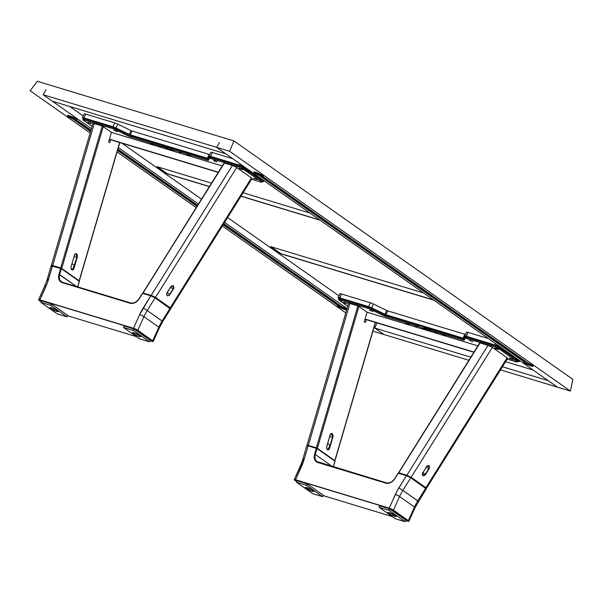 <?xml version="1.0" encoding="UTF-8"?>
<svg xmlns="http://www.w3.org/2000/svg" width="603" height="603" viewBox="0 0 603 603"><rect width="100%" height="100%" fill="white"/><g stroke="black" fill="none" stroke-linecap="round" stroke-linejoin="round"><path stroke-width="0.9" d="M68.079 115.429L73.212 118.414L90.789 130.776L73.212 118.414L73.611 117.532L73.212 118.414A4.688 0.739 24.3 0 1 68.131 115.52M337.725 305.367A5.088 0.807 -155.7 0 0 344.908 309.007L344.697 309.49L346.604 309.723L345.587 308.6L341.524 306.505L223.796 223.675L341.524 306.505A5.088 0.807 24.3 0 1 346.635 309.686A5.088 0.807 24.3 0 1 344.697 309.49L344.908 309.007A5.088 0.807 -155.7 0 0 346.484 309.324M254.323 172.066A5.088 0.807 -155.7 0 0 259.282 174.885L259.064 175.367A5.088 0.807 24.3 0 1 253.953 172.187A5.088 0.807 24.3 0 1 258.928 173.551A5.088 0.807 24.3 0 1 263.232 176.377A5.088 0.807 24.3 0 1 262.81 176.506L527.979 363.066A5.088 0.807 24.3 0 1 533.09 366.24A5.088 0.807 24.3 0 1 531.153 366.044L531.364 365.561A5.088 0.807 -155.7 0 0 532.939 365.885M532.75 365.697A4.688 0.739 24.3 0 1 531.153 365.41L531.439 364.785L531.153 365.41A4.688 0.739 24.3 0 1 526.57 363.451A4.688 0.739 24.3 0 1 524.391 361.732A4.688 0.739 24.3 0 1 524.979 361.634L525.213 361.122L524.979 361.634L259.667 174.968A4.688 0.739 24.3 0 1 254.587 172.081M260.066 174.094L259.667 174.968L260.066 174.094M338.524 305.08L338.758 304.56L338.524 305.08L223.502 224.15L338.524 305.08A4.688 0.739 24.3 0 0 337.936 305.178L338.524 305.08M346.341 309.128L344.697 308.857A4.688 0.739 24.3 0 1 340.115 306.897A4.688 0.739 24.3 0 1 337.936 305.178L341.946 307.801L344.697 308.857L344.984 308.223L344.697 308.857A4.688 0.739 24.3 0 0 346.295 309.143M557.474 387.164L570.438 391.098L229.57 151.27L216.605 147.336L557.474 387.164L500.49 369.88L570.438 391.098L572.85 379.37L233.956 140.936L37.318 81.284L30.15 90.774L90.141 132.984L30.15 90.774L37.318 81.284L233.956 140.936L572.85 379.37L570.438 391.098L229.57 151.27L233.956 140.936L229.57 151.27L43.115 94.709L52.348 101.206L225.839 153.833L216.605 147.336L219.492 142.383L216.605 147.336L557.474 387.164L548.248 380.666L502.435 366.775L548.248 380.666M117.072 151.933L196.216 207.613L117.072 151.933M222.349 225.997L345.79 312.851L222.349 225.997M263.014 175.797L262.501 175.827A4.688 0.739 24.3 0 0 262.9 175.835L263.24 176.272L262.81 176.506L263.029 176.023A5.088 0.807 -155.7 0 0 263.081 176.023M524.18 361.928A5.088 0.807 -155.7 0 0 531.364 365.561L531.153 366.044A5.088 0.807 24.3 0 1 526.17 363.918A5.088 0.807 24.3 0 1 523.811 362.049A5.088 0.807 24.3 0 1 524.233 361.928L259.064 175.367L259.282 174.885L524.452 361.446L524.233 361.928L259.064 175.367L254.564 172.963L254.142 172.081L256.546 172.601L262.9 175.842M263.292 176.001L262.81 176.506L527.979 363.066L532.479 365.471L533.06 366.285L532.223 366.315L528.281 364.951L524.143 362.591L523.826 362.026L524.452 361.446L259.282 174.885L254.247 171.976M524.128 361.868L528.492 364.468L533.12 365.87M532.796 365.689L529.133 364.672L525.273 362.674L524.384 361.77L524.979 361.634L259.667 174.968L254.534 171.983M157.406 166.775L167.287 173.732L209.407 186.508L167.235 173.852L157.406 166.775M241.034 196.103L319.929 220.035L241.034 196.103M320.268 220.276L240.959 196.216L320.268 220.276M209.331 186.621L167.235 173.852L157.006 166.654L211.487 183.184L157.006 166.654L167.235 173.852L209.331 186.621M243.107 192.772L310.048 213.078L243.107 192.772M271.033 246.717L280.915 253.675L433.549 299.977L280.862 253.795L271.033 246.717M433.896 300.219L280.862 253.795L270.634 246.597L423.668 293.02L270.634 246.597L280.862 253.795L433.896 300.219M377.071 322.899L374.749 328.04L470.807 357.18L374.749 328.04L383.983 334.537L468.87 360.285L383.983 334.537L373.981 327.497L383.983 334.537L372.903 331.175L383.983 334.537M505.6 361.702L533.173 370.061L505.6 361.702M225.839 153.833L52.348 101.206M46.001 89.749L43.115 94.709L46.001 89.749L43.115 94.709L216.605 147.336L219.492 142.383M69.812 106.505L83.282 115.98L69.812 106.505M121.964 143.197L201.5 199.156L121.964 143.197M227.633 217.54L338.931 295.847L227.633 217.54M347.049 308.555L224.595 222.394L347.049 308.555M198.47 204.01L118.331 147.629L198.47 204.01M91.4 128.68L43.115 94.709L91.4 128.68M67.868 115.505A5.088 0.807 -155.7 0 0 72.827 118.324L72.609 118.806A5.088 0.807 24.3 0 1 67.498 115.633A5.088 0.807 24.3 0 1 72.466 116.99A5.088 0.807 24.3 0 1 76.777 119.824A5.088 0.807 24.3 0 1 76.355 119.944L76.573 119.462A5.088 0.807 -155.7 0 0 76.626 119.462M337.778 305.367L337.997 304.884L223.419 224.278L337.997 304.884L337.778 305.367L223.148 224.723L337.778 305.367A5.088 0.807 24.3 0 0 337.356 305.495A5.088 0.807 24.3 0 0 339.715 307.357A5.088 0.807 24.3 0 0 344.697 309.49L339.022 306.965L337.454 305.796L337.778 305.367M197.663 205.291L117.879 149.16L197.663 205.291M67.792 115.414L72.827 118.324L90.744 130.926L72.827 118.324L72.609 118.806L90.586 131.454L72.609 118.806L67.785 116.13L67.687 115.52L69.443 115.829L75.111 118.354L76.679 119.522L76.355 119.944L90.947 130.21L76.355 119.944L76.837 119.439M197.015 206.332L117.517 150.403L197.015 206.332M197.294 205.894L117.668 149.876L197.294 205.894M337.672 305.314L342.037 307.907L346.665 309.309M76.558 119.243L76.046 119.273A4.688 0.739 24.3 0 0 76.445 119.273M197.369 205.766L117.713 149.725L197.369 205.766M422.356 473.868A2.412 1.56 119.8 0 0 423.231 472.925L425.356 474.139A2.412 1.56 -60.2 0 1 422.884 475.337L422.288 473.77L422.401 475.058L423.148 475.767L424.263 475.654L425.68 474.342L429.336 468.433L429.517 466.179L428.432 465.418L426.894 466.104L422.288 473.77M479.732 342.911L398.538 472.812L479.732 342.911M398.666 472.963L480.033 342.949L488.031 345.376L406.852 475.277L398.854 472.85L407.379 475.45L411.156 477.297L492.342 347.396L491.468 346.861L488.031 345.376L406.852 475.277L411.156 477.297L425.929 487.684L426.442 488.347L425.628 488.294A0.535 0.407 -54.9 0 0 425.703 488.196L410.794 477.704A0.535 0.407 125.1 0 1 410.749 477.787L425.658 488.279L417.773 500.889A40.19 30.61 -54.9 0 0 414.487 507.033L399.57 496.54A40.19 30.61 125.1 0 1 402.864 490.397L417.773 500.889A40.19 30.61 -54.9 0 0 414.487 507.033A3.347 0.528 24.3 0 1 415.045 507.658A3.347 0.528 -155.7 0 0 414.487 507.033L399.57 496.54A40.19 30.61 125.1 0 1 402.864 490.397L410.749 477.787A0.535 0.407 -54.9 0 0 410.613 477.101L406.995 475.405M507.673 358.355L507.108 357.79L425.929 487.684L426.442 488.347L425.628 488.294L417.773 500.889L418.399 501.395L402.864 490.397L410.749 477.787L426.231 488.829M411.156 477.297L492.342 347.396L507.108 357.79L425.929 487.684L411.156 477.297M422.801 472.345L422.839 472.345C422.1 475.707 423.05 476.37 425.68 474.342L422.884 475.337L422.891 472.383M425.68 474.342L428.763 468.689L425.356 474.139L425.68 474.342M427.03 465.983L428.68 465.697L429.08 468.893C429.818 465.531 428.876 464.868 426.246 466.895L426.231 466.91M426.291 466.933L428.68 465.697A2.412 1.56 -60.2 0 1 428.763 468.689L426.08 467.159L428.763 468.689L425.356 474.139L423.231 472.925M365.418 322.499L366.262 319.62L365.418 322.499L364.287 321.701L367.084 312.128L357.888 305.902L316.341 447.818L317.374 448.308L358.921 306.384L317.374 448.308L334.966 460.752M330.414 434.281L331.462 433.678L332.901 437.1C332.811 433.489 331.869 432.826 330.06 435.102L330.097 435.162M330.037 435.185L326.622 447.283L326.818 448.768L327.776 449.883L328.989 449.469L329.63 448.255L333.014 436.595L332.999 435.057L332.208 433.617L330.987 433.64L330.225 434.635L326.766 446.341M326.834 446.318L330.097 435.155L331.462 433.678A2.412 1.425 -85.3 0 1 332.539 436.979L329.637 436.745L332.539 436.979L329.276 448.142A2.412 1.425 -85.3 0 1 327.798 449.642A2.412 1.425 -85.3 0 1 326.864 448.881M307.025 445.315L307.583 445.873L307.07 445.218L308.337 445.398L349.891 303.475L357.888 305.902L316.341 447.818L334.838 460.594L375.307 322.364L334.959 460.7M348.617 303.294L349.891 303.475L308.337 445.398L316.341 447.818L307.07 445.218M406.859 475.368L398.726 472.888L398.289 473.197L406.49 475.684L406.927 475.375L406.49 475.684L410.749 477.787L406.49 475.684L398.869 487.88L402.864 490.397L398.869 487.88A43.544 33.157 -54.9 0 0 395.304 494.535A3.347 0.528 24.3 0 1 399.57 496.54A3.347 0.528 -155.7 0 0 395.304 494.535L389.184 508.299A3.219 0.505 24.3 0 1 393.284 510.228L408.193 520.721L393.435 510.138A3.347 0.528 -155.7 0 0 389.169 508.133A3.347 0.528 24.3 0 1 393.435 510.138L399.57 496.54L393.435 510.138L408.344 520.63L414.487 507.033L408.344 520.63A3.347 0.528 24.3 0 1 408.909 521.248A3.347 0.528 -155.7 0 0 408.344 520.63L408.193 520.721A3.219 0.505 24.3 0 1 407.507 521.196L407.538 521.203M398.726 472.888L406.927 475.375L410.703 477.146A0.535 0.407 125.1 0 1 410.794 477.704L425.703 488.196A0.535 0.407 -54.9 0 0 425.522 487.593L410.771 477.214M408.721 521.331A3.347 0.528 -155.7 0 0 408.909 521.256L415.045 507.658L426.215 488.882M408.909 521.248L407.507 521.196L408.698 521.354L408.193 520.721L393.284 510.228L389.681 508.465L295.523 479.89L389.169 508.133L295.5 479.717L294.362 479.958L296.804 481.752L294.792 480.335M407.507 521.196L405.593 520.615L407.507 521.196M392.169 516.545L323.05 495.576M301.643 466.127A3.347 0.528 -155.7 0 0 300.362 465.998A3.347 0.528 24.3 0 1 301.643 466.127A43.544 33.157 -54.9 0 0 304.221 459.169A3.347 0.889 -163.7 0 0 302.781 459.471A3.347 0.889 16.3 0 1 304.221 459.169L295.5 479.717L301.643 466.127M294.287 479.784A3.347 0.528 24.3 0 1 294.226 479.589A3.347 0.528 24.3 0 1 295.5 479.717L389.169 508.133L396.97 491.159L406.49 475.684L398.221 473.197M300.927 466.616A3.347 0.528 24.3 0 1 300.362 465.991L294.226 479.589M317.08 461.566A8.035 6.12 125.1 0 1 315.301 454.504L317.035 448.572L334.936 461.159A0.535 0.407 -54.9 0 0 334.718 460.647L316.824 448.052A0.535 0.407 125.1 0 1 317.035 448.572L308.118 445.851L316.319 448.338L316.824 448.052L308.563 445.534L308.118 445.851L304.221 459.169L308.118 445.851L306.837 445.73M317.992 462.554L385.732 483.101L386.169 482.784L385.732 483.101A8.578 6.527 -54.9 0 0 394.897 478.631L394.822 478.624A8.035 6.12 125.1 0 1 386.237 482.815A8.035 6.12 125.1 0 0 394.822 478.624L398.289 473.197L394.023 479.845L391.867 481.827L388.128 483.297L385.732 483.101L317.992 462.554L318.429 462.237L316.937 462.102L314.706 459.501L314.208 457.014L314.585 454.27A8.578 6.527 -54.9 0 0 317.992 462.554M318.49 462.267L386.101 482.777M398.116 473.114L394.724 478.548C392.229 482.053 389.38 483.47 386.169 482.784L317.133 461.612A8.035 6.12 125.1 0 1 315.301 454.504L332.253 466.428L315.301 454.504L317.035 448.572L334.936 461.159L333.301 466.745L334.884 461.333M316.319 448.338L314.585 454.27L316.319 448.338M303.309 460.202A3.347 0.889 16.3 0 1 302.781 459.478L300.362 465.998M415.452 325.952L416.997 326.788L415.452 325.952M344.592 302.759L343.929 302.291M516.545 361.958L507.213 359.124L517.51 361.898L498.658 348.572L499.088 347.607L517.555 360.602L517.118 361.566L498.658 348.572L495.244 346.966A2.676 0.422 24.3 0 1 498.658 348.572L499.088 347.607A2.676 0.422 -155.7 0 0 495.674 346.001L495.244 346.966L466.262 338.177L466.692 337.213L495.674 346.001L495.244 346.966L465.237 338.072A2.676 0.422 24.3 0 1 466.262 338.177L466.692 337.213A2.676 0.422 -155.7 0 0 465.674 337.107L464.152 340.175L465.674 337.107L464.152 340.175L463.134 340.069L463.571 339.105A2.676 0.422 -155.7 0 0 464.589 339.21L464.152 340.175A2.676 0.422 24.3 0 1 463.134 340.069L430.663 330.218L431.1 329.261L463.571 339.105L463.134 340.069L429.645 330.112A2.676 0.422 24.3 0 1 430.663 330.218L431.1 329.261A2.676 0.422 -155.7 0 0 430.082 329.148L429.306 330.338L428.733 330.203L429.17 329.238L429.992 329.328L429.555 330.293L428.733 330.203L423.246 328.537L423.683 327.572L429.17 329.238L428.733 330.203L418.474 326.524L386.01 316.673L386.44 315.708L418.912 325.56L418.474 326.524L386.01 316.673L383.975 315.851L384.405 314.894A2.676 0.422 -155.7 0 0 386.44 315.708L386.01 316.673A2.676 0.422 24.3 0 1 383.975 315.851L370.717 309.399L371.147 308.435L384.405 314.894L383.975 315.851L369.142 308.728L339.693 299.789L340.13 298.824L369.111 307.613L368.682 308.578L338.826 299.616L347.727 306.234L339.12 300.181A2.676 0.422 24.3 0 1 338.675 299.683A2.676 0.422 24.3 0 1 339.693 299.789L340.13 298.824A2.676 0.422 -155.7 0 0 339.112 298.719L338.675 299.683M498.583 349.363L495.952 348.798L494.799 348.089L497.498 348.873L498.493 349.574L496.096 348.851L496.254 348.496M469.179 340.288L472.925 341.75L469.179 340.288M512.791 359.358L509.309 358.144L512.98 359.494L509.829 358.664L509.075 358.084L511.698 358.868M371.863 310.764L372.858 311.465L369.473 310.04M345.941 302.902L346.936 303.603L343.906 302.623L347.29 303.641L344.539 302.872L344.697 302.525M445.037 334.951L446.032 335.652L442.647 334.228M408.344 323.819L409.641 324.58L406.942 323.796L405.827 323.057L409.693 324.557L406.942 323.796L407.1 323.442M367.061 312.226L371.041 313.447M410.847 325.514L420.894 328.567M434.778 332.773L444.826 335.826M495.108 348.15L497.498 348.873M436.527 332.796L434.997 331.944L436.527 332.796M371.011 313.424L410.892 325.522M420.864 328.545L434.816 332.788M435.117 332.125L436.497 332.472M444.795 335.803L477.885 345.851M473.996 352.077L365.064 319.032L473.996 352.077M473.875 352.265L365.003 319.243L473.875 352.265M329.894 445.059L327.663 443.484L329.894 445.059L328.281 449.197L327.097 449.024L326.615 447.253M326.781 446.341L326.66 446.838M306.075 488.4A4.688 0.739 24.3 0 1 305.291 487.533A4.688 0.739 24.3 0 1 308.404 488.174A4.688 0.739 24.3 0 1 313.055 490.518L313.568 491.505L310.522 490.676L305.291 487.533L308.6 488.249L313.055 490.518A4.688 0.739 24.3 0 1 313.839 491.392A4.688 0.739 24.3 0 1 310.726 490.752A4.688 0.739 24.3 0 1 306.075 488.4L306.46 487.541L306.075 488.4M297.241 480.877L296.533 482.287L312.633 493.616L322.62 496.676L306.528 485.325L307.176 483.885L323.231 495.176L322.575 496.623L306.528 485.325L296.608 482.264L297.264 480.817L306.837 483.719L306.181 485.166L296.578 482.257M312.942 493.759L322.515 496.661M296.555 482.302L312.603 493.593M395.598 515.557A4.688 0.739 24.3 0 1 396.382 516.432A4.688 0.739 24.3 0 1 393.269 515.791A4.688 0.739 24.3 0 1 388.618 513.439L389.003 512.58L388.618 513.439L388.098 512.46L391.143 513.289L396.382 516.424L393.473 515.866L388.618 513.439A4.688 0.739 24.3 0 1 387.835 512.573A4.688 0.739 24.3 0 1 390.948 513.213A4.688 0.739 24.3 0 1 395.598 515.557M395.146 518.633L379.053 507.289L395.349 518.746L405.141 521.678L389.071 510.364L389.719 508.917L405.774 520.208L405.118 521.655L389.071 510.364L379.151 507.304L379.807 505.857L379.121 507.296L379.807 505.857L389.38 508.759L388.724 510.206L379.151 507.304M379.068 507.289L379.709 505.849M395.485 518.791L405.058 521.701M338.788 298.907A0.535 0.407 -54.9 0 0 338.961 299.035L338.411 298.342L339.708 298.523L369.292 307.515L386.018 315.414L463.142 338.803L463.074 338.125L385.95 314.728L386.018 315.414L463.858 338.878A0.535 0.528 -152.8 0 1 463.586 338.177L463.074 338.125L463.142 338.803L463.858 338.878L464.943 336.776A0.535 0.528 -152.8 0 1 464.672 336.067L463.586 338.177A0.535 0.528 27.2 0 0 463.858 338.878L464.943 336.776L465.75 336.776L497 346.363L518.15 360.782L518.701 361.468L517.404 361.295A3.482 0.55 24.3 0 0 518.15 360.782A0.535 0.407 -54.9 0 0 518.768 360.421L500.309 347.426L500.475 347.057L500.309 347.426A4.017 0.633 -155.7 0 0 495.184 345.022L495.764 343.74L495.184 345.022A4.017 0.633 24.3 0 1 500.309 347.426A0.535 0.407 125.1 0 1 499.691 347.788A0.535 0.407 -54.9 0 0 500.309 347.426L518.768 360.421A4.017 0.633 24.3 0 1 519.439 361.167A4.017 0.633 -155.7 0 0 518.768 360.421A0.535 0.407 125.1 0 1 518.15 360.782L499.691 347.788A3.482 0.55 24.3 0 0 495.251 345.707L495.184 345.022L466.202 336.233L495.184 345.022L495.251 345.707L466.27 336.911L467.943 332.374L466.202 336.233A4.017 0.633 -155.7 0 0 464.672 336.067L466.413 332.215L463.586 338.177L463.074 338.125L464.823 334.266L387.691 310.869L385.95 314.728L371.674 307.862L371.335 308.382L384.593 314.834L384.933 314.321L371.674 307.862A4.017 0.633 -155.7 0 0 368.621 306.633L368.689 307.311A3.482 0.55 24.3 0 1 371.335 308.382L373.415 304.002A4.017 0.633 -155.7 0 0 370.363 302.774L368.621 306.633L339.64 297.837L339.708 298.523L368.689 307.311L368.621 306.633L339.64 297.837A4.017 0.633 -155.7 0 0 338.11 297.678A4.017 0.633 24.3 0 1 339.64 297.837L341.381 293.978A4.017 0.633 -155.7 0 0 339.851 293.827L338.11 297.686L338.871 298.99A0.535 0.407 125.1 0 0 338.961 299.035A3.482 0.55 24.3 0 1 339.708 298.523L341.381 293.978L370.363 302.774L368.621 306.633A4.017 0.633 24.3 0 1 371.674 307.862L373.415 304.002L386.674 310.462L384.933 314.321L386.674 310.462L387.691 310.869L385.95 314.728L463.074 338.125L464.823 334.266L465.328 334.318L463.586 338.177L464.672 336.067A4.017 0.633 24.3 0 1 466.202 336.233L466.27 336.911A3.482 0.55 24.3 0 0 464.943 336.776A0.535 0.528 27.2 0 1 464.672 336.067L466.413 332.215A4.017 0.633 -155.7 0 1 467.943 332.374L488.438 338.584M132.042 131.002L130.293 134.861L207.424 158.257L209.166 154.398L132.042 131.002L130.293 134.861L129.276 134.446L131.024 130.587L132.042 131.002M117.766 124.135L131.024 130.587L129.276 134.446L116.017 127.994L117.766 124.135A4.017 0.633 -155.7 0 0 114.713 122.899L112.972 126.758A4.017 0.633 24.3 0 1 116.017 127.994L117.766 124.135M85.732 114.11A4.017 0.633 -155.7 0 0 84.194 113.952L82.453 117.811A4.017 0.633 24.3 0 1 83.983 117.969L85.732 114.11L114.713 122.899L112.972 126.758L83.983 117.969L85.732 114.11M112.972 126.758L83.983 117.969L84.051 118.648L113.032 127.444L112.972 126.758L113.032 127.444A3.482 0.55 24.3 0 1 115.678 128.507L116.017 127.994A4.017 0.633 -155.7 0 0 112.972 126.758M129.276 134.446L116.017 127.994L115.678 128.507L128.936 134.966L129.276 134.446L128.936 134.966L130.361 135.539L130.293 134.861L129.276 134.446M207.424 158.257L130.293 134.861L130.361 135.539L207.492 158.936L207.424 158.257M263.79 181.299A4.017 0.633 -155.7 0 0 263.119 180.546L244.652 167.559A4.017 0.633 -155.7 0 0 239.534 165.154L210.545 156.358L210.613 157.044L210.545 156.358A4.017 0.633 -155.7 0 0 209.015 156.2A0.535 0.528 27.2 0 0 209.286 156.901A3.482 0.55 24.3 0 1 210.613 157.044L239.595 165.833A3.482 0.55 24.3 0 1 244.034 167.92L262.501 180.908A3.482 0.55 24.3 0 1 262.207 181.548M83.139 119.04A0.535 0.407 -54.9 0 0 83.214 119.115L83.304 119.183A0.535 0.407 125.1 0 1 83.214 119.123A0.535 0.407 -54.9 0 0 83.304 119.16L82.762 118.474L84.051 118.648L113.643 127.64L130.361 135.539L207.492 158.936L208.201 159.011L209.286 156.901A0.535 0.528 -152.8 0 1 209.015 156.2A4.017 0.633 24.3 0 1 210.545 156.358L239.534 165.154L239.595 165.833L239.534 165.154A4.017 0.633 24.3 0 1 244.652 167.559A0.535 0.407 125.1 0 1 244.034 167.92A0.535 0.407 -54.9 0 0 244.652 167.559L263.119 180.546A0.535 0.407 125.1 0 1 262.501 180.908A0.535 0.407 -54.9 0 0 263.119 180.546L263.285 180.176L263.119 180.546A4.017 0.633 24.3 0 1 263.79 181.292C263.865 181.782 263.209 181.835 261.815 181.45M232.781 158.717L212.294 152.499L210.545 156.358L212.294 152.499A4.017 0.633 -155.7 0 0 210.764 152.34L207.937 158.31A0.535 0.528 27.2 0 0 208.201 159.011L209.286 156.901L210.1 156.901L241.351 166.488L262.501 180.908L263.044 181.601L261.755 181.42M239.534 165.154L240.107 163.873L239.534 165.154M207.809 157.398L208.284 157.541M83.304 119.16A3.482 0.55 24.3 0 1 84.051 118.648L83.983 117.969A4.017 0.633 -155.7 0 0 82.453 117.811L83.214 119.123M109.769 142.625L110.613 139.753L109.769 142.625L108.63 141.826L111.434 132.261L102.231 126.027L60.684 267.951L61.717 268.433L103.264 126.517L61.717 268.433L79.31 280.885M51.368 265.441L52.687 265.524L94.234 123.607L102.231 126.027L60.684 267.951L79.189 280.727L119.658 142.496L79.302 280.825M74.757 254.413L75.805 253.81A2.412 1.425 -85.3 0 1 76.89 257.112L73.347 268.252L73.981 268.388L77.418 256.207L77.222 254.722L76.257 253.607L75.051 254.021L74.38 255.318M74.448 255.288L75.805 253.81L77.244 257.232C77.161 253.622 76.212 252.951 74.403 255.227L71.026 266.895L71.041 268.433L71.832 269.873L72.744 270.008L73.807 268.855L77.244 257.232L73.928 256.87L76.89 257.112L73.619 268.275A2.412 1.425 -85.3 0 1 72.149 269.775A2.412 1.425 -85.3 0 1 71.207 269.006M92.968 123.427L94.234 123.607L52.687 265.524L60.684 267.951L51.413 265.35M143.017 293.096L224.075 163.036M142.941 293.043L224.384 163.081L232.381 165.508L151.195 295.41L143.197 292.983L151.722 295.583L155.499 297.422L236.685 167.528L235.811 166.986L232.381 165.508L151.195 295.41L155.499 297.422L170.785 308.472M252.016 178.48L251.459 177.915L170.272 307.816L170.83 308.382M166.624 294.053A2.412 1.56 119.8 0 0 167.574 293.05L169.707 294.272A2.412 1.56 -60.2 0 1 167.227 295.462A2.412 1.56 -60.2 0 1 166.639 293.902L166.752 295.184L167.491 295.892L169.375 295.266L173.868 288.083L173.43 285.754L171.614 285.935L167.152 292.47M171.38 286.108L173.031 285.83L173.43 289.025L169.707 294.272L173.43 289.025C174.169 285.664 173.219 285 170.589 287.028L166.639 293.902M155.499 297.422L236.685 167.528L251.459 177.915L170.272 307.816L155.499 297.422M170.589 287.028L173.031 285.83A2.412 1.56 -60.2 0 1 173.114 288.822L170.483 287.322L173.114 288.822L169.707 294.272L167.574 293.05M137.929 330.361L136.421 329.464M39.135 300.467L41.185 301.915L39.18 300.49A3.219 0.505 24.3 0 1 39.866 300.023L133.512 328.258A3.347 0.528 24.3 0 1 137.778 330.263L152.536 340.846L136.512 329.517M45.27 286.749A3.347 0.528 24.3 0 1 44.712 286.124A3.347 0.528 24.3 0 1 45.986 286.252A43.544 33.157 -54.9 0 0 48.564 279.302A3.347 0.889 -163.7 0 0 47.132 279.604A3.347 0.889 16.3 0 1 48.564 279.302L52.469 265.976L60.669 268.463L61.174 268.184L52.906 265.667L52.469 265.976L52.966 265.697M151.21 295.493L143.077 293.02L142.632 293.329L150.833 295.817L139.655 314.668A3.347 0.528 24.3 0 1 143.921 316.673A40.19 30.61 125.1 0 1 147.207 310.53L143.213 308.012A43.544 33.157 -54.9 0 0 139.655 314.668L133.512 328.258L39.866 300.023L45.986 286.252A3.347 0.528 -155.7 0 0 44.712 286.124L38.569 299.721A3.347 0.528 24.3 0 1 39.851 299.849L47.403 282.799L52.469 265.976C51.036 265.652 50.78 265.84 51.685 266.549L51.134 265.931L52.906 265.667L61.107 268.154M47.652 280.327A3.347 0.889 16.3 0 1 47.132 279.611L44.712 286.124M51.18 265.863L60.669 268.463L58.936 274.395L76.604 286.561L59.644 274.636L61.385 268.704L79.279 281.292A0.535 0.407 -54.9 0 0 79.068 280.772L61.174 268.184A0.535 0.407 125.1 0 1 61.385 268.704L79.279 281.292L77.644 286.877L79.227 281.458M170.574 308.962L170.008 308.404A0.535 0.407 -54.9 0 0 169.963 307.764A0.535 0.407 125.1 0 1 170.008 308.404L162.124 321.022L147.207 310.53L155.092 297.912A0.535 0.407 -54.9 0 0 155.054 297.279A0.535 0.407 125.1 0 1 155.092 297.912L150.833 295.817L151.278 295.508L150.833 295.817L155.092 297.912L170.566 309.015L162.742 321.527L162.124 321.022A40.19 30.61 -54.9 0 0 158.83 327.165L143.921 316.673L137.778 330.263L143.921 316.673A40.19 30.61 125.1 0 1 147.207 310.53L162.742 321.527L159.396 327.783A3.347 0.528 -155.7 0 0 158.83 327.165L143.921 316.673A3.347 0.528 -155.7 0 0 139.655 314.668L133.512 328.258L39.851 299.849A3.347 0.528 -155.7 0 0 38.577 299.721A3.347 0.528 -155.7 0 0 38.637 299.91M41.192 301.907L38.705 300.09L39.866 300.023L134.032 328.597L137.627 330.354L152.536 340.846L152.891 341.524L149.981 340.755M136.564 336.685L67.438 315.716M151.85 341.321L153.252 341.381A3.347 0.528 -155.7 0 0 152.695 340.763L152.536 340.846A3.219 0.505 24.3 0 1 151.85 341.321M153.072 341.464A3.347 0.528 -155.7 0 0 153.252 341.381A3.347 0.528 24.3 0 0 152.695 340.763L158.83 327.165L152.695 340.763L137.778 330.263M139.172 298.756A8.035 6.12 125.1 0 1 130.58 302.947L130.519 302.917C133.723 303.595 136.572 302.186 139.074 298.673L139.172 298.756A8.035 6.12 125.1 0 1 130.58 302.947L130.082 303.226L130.519 302.917L62.78 282.37L62.335 282.679L62.772 282.37L61.483 281.737A8.035 6.12 125.1 0 1 59.644 274.636L58.936 274.395A8.578 6.527 -54.9 0 0 62.335 282.679L130.082 303.226A8.578 6.527 -54.9 0 0 139.24 298.756L142.632 293.329L150.833 295.817L143.213 308.012L147.207 310.53L155.092 297.912L170.008 308.404L162.124 321.022A40.19 30.61 -54.9 0 0 158.83 327.165A3.347 0.528 24.3 0 1 159.388 327.791M151.338 295.538L154.956 297.226A0.535 0.407 -54.9 0 1 155.054 297.279L151.27 295.5L143.077 293.02M169.873 307.718A0.535 0.407 125.1 0 1 169.963 307.771A0.535 0.407 -54.9 0 0 169.873 307.718L155.122 297.347M61.423 281.699A8.035 6.12 125.1 0 1 59.644 274.636L61.385 268.704L60.669 268.463L58.551 277.146L59.614 280.681L62.335 282.679L130.082 303.226L132.472 303.43L136.21 301.96L138.366 299.97L142.564 293.329M130.452 302.91L62.84 282.4M160.933 146.876L159.388 146.039L160.933 146.876M180.877 152.928L179.332 152.084L180.877 152.928M261.913 182.189A2.676 0.422 24.3 0 1 260.895 182.091L261.89 182.219L261.468 181.691A2.676 0.422 24.3 0 1 261.913 182.189L262.35 181.224A2.676 0.422 -155.7 0 0 261.906 180.727L261.468 181.691L243.001 168.704L243.439 167.74L261.906 180.727L261.468 181.691L240.936 167.604L210.605 158.31L211.042 157.345L240.024 166.134L239.587 167.099L209.588 158.197A2.676 0.422 24.3 0 1 210.605 158.31L211.042 157.345A2.676 0.422 -155.7 0 0 210.017 157.232L208.502 160.308L210.017 157.232L208.502 160.308L207.477 160.202L207.914 159.237A2.676 0.422 -155.7 0 0 208.94 159.343L208.502 160.308A2.676 0.422 24.3 0 1 207.477 160.202L175.013 150.351L175.443 149.386L207.914 159.237L207.477 160.202L175.013 150.351L173.4 150.418L167.589 148.67L168.026 147.705L173.521 149.371L173.084 150.335L167.589 148.67L165.961 148.014L166.398 147.049L168.026 147.705L167.219 148.549L164.86 147.479L165.297 146.514L166.398 147.049L165.961 148.014L164.86 147.479L165.297 146.514A2.676 0.422 -155.7 0 0 163.262 145.692L162.825 146.657L130.354 136.806L130.791 135.841L163.262 145.692L162.825 146.657A2.676 0.422 24.3 0 1 164.86 147.479L129.374 136.459L115.06 129.524L115.497 128.56A2.676 0.422 -155.7 0 0 113.462 127.746L113.025 128.71L84.043 119.914L84.48 118.949A2.676 0.422 -155.7 0 0 83.455 118.844L83.018 119.809A2.676 0.422 24.3 0 1 84.043 119.914L84.48 118.949L113.462 127.746L113.025 128.71A2.676 0.422 24.3 0 1 115.06 129.524L115.497 128.56L128.756 135.019L128.318 135.984L113.492 128.861L83.387 119.763L83.229 120.125L92.078 126.366L83.47 120.306A2.676 0.422 24.3 0 1 83.018 119.809M251.557 179.257L260.895 182.091L251.557 179.257M179.166 152.913L165.245 148.7M113.816 130.173L117.562 131.635L113.816 130.173M89.048 122.658L88.89 123.004L87.895 122.303L91.377 123.525M242.926 169.496L239.971 168.802L242.836 169.707L239.097 168.245L241.841 169.006M242.202 168.214L241.155 167.702M217.005 161.627L214.374 161.069L213.53 160.413L216.914 161.838L214.525 161.114L214.676 160.767M257.134 179.49L254.006 178.722L253.426 178.217L256.049 179.001M152.687 143.951L153.682 144.652L150.298 143.228M189.38 155.084L190.503 155.815L186.629 154.338L189.38 155.084M179.121 152.906L189.176 155.958M155.19 145.647L165.207 148.677M111.404 132.351L115.392 133.572M213.53 160.413L215.919 161.144M90.284 123.035L91.513 123.788L88.739 122.959L87.895 122.303M190.473 155.574L187.985 155.054L188.144 154.707M109.354 139.368L218.226 172.398L109.354 139.368M109.414 139.165L218.346 172.209L109.414 139.165M222.236 165.983L189.138 155.936M188.098 154.805L186.644 154.368M155.235 145.647L115.354 133.549M70.966 267.385L71.448 269.149L72.631 269.33L74.244 265.184L71.961 263.586M74.244 265.184L71.968 263.586L71.011 266.963M139.986 335.705A4.688 0.739 24.3 0 1 140.77 336.572A4.688 0.739 24.3 0 1 137.657 335.931A4.688 0.739 24.3 0 1 133.007 333.587L133.399 332.728L133.007 333.587L132.494 332.6L135.132 333.278L139.12 335.147L140.778 336.572L137.868 336.014L133.007 333.587A4.688 0.739 24.3 0 1 132.223 332.713A4.688 0.739 24.3 0 1 135.343 333.353A4.688 0.739 24.3 0 1 139.986 335.705M139.881 338.939L149.552 341.833L133.459 330.512L134.115 329.065L150.162 340.356L149.506 341.803L133.459 330.512L134.115 329.065L133.12 330.354L123.547 327.444L124.203 325.997L133.776 328.906L133.459 330.512L123.442 327.444L139.542 338.78L149.454 341.841M124.173 326.057L123.509 327.437M123.487 327.489L139.542 338.78M50.471 308.548A4.688 0.739 24.3 0 1 49.687 307.673A4.688 0.739 24.3 0 1 52.8 308.321A4.688 0.739 24.3 0 1 57.451 310.666L58.092 311.63L55.325 310.975L51.338 309.098L49.68 307.681L50.84 307.681L50.471 308.548L50.856 307.688L51.474 307.854L57.451 310.666A4.688 0.739 24.3 0 1 58.227 311.532A4.688 0.739 24.3 0 1 55.114 310.892A4.688 0.739 24.3 0 1 50.471 308.548M41.63 301.025L40.921 302.427L57.029 313.764L67.016 316.809L50.916 305.472L51.572 304.025L67.619 315.316L66.971 316.763L50.848 305.427L41.004 302.412L41.66 300.965L51.232 303.867L50.577 305.314L40.966 302.397M57.338 313.899L66.91 316.801M40.921 302.427L56.999 313.741M254.172 171.704L253.953 172.187M524.03 361.566L523.811 362.049M67.498 115.633L67.717 115.15M337.574 305.012L337.356 305.495M426.472 488.309L507.658 358.416M327.798 449.642L327.323 449.604M375.473 322.417L334.974 460.745M307.025 445.27L348.572 303.347M410.703 477.146L425.612 487.639M296.804 481.752L294.807 480.35M407.522 521.203L405.585 520.615M308.563 445.534L316.763 448.021M334.808 460.692L316.914 448.097M333.278 467.212L335.019 461.28M302.781 459.478L306.791 445.798M519.703 360.586L519.439 361.167C519.515 361.649 518.859 361.702 517.472 361.325M264.046 180.719L263.79 181.292M119.816 142.549L79.325 280.87M51.376 265.403L92.922 123.479M72.149 269.775L71.674 269.737M224.067 163.051L142.881 292.945M170.822 308.442L252.001 178.541M167.227 295.462L166.752 295.191M167.235 292.515L170.641 287.066M47.132 279.611L51.134 265.923M38.569 299.721L39.157 300.482M159.396 327.783L153.252 341.381M155.046 297.271L169.963 307.764L170.566 309.015M61.265 268.229L79.159 280.817M77.629 287.337L79.362 281.405M139.074 298.673L142.466 293.246"/></g></svg>
